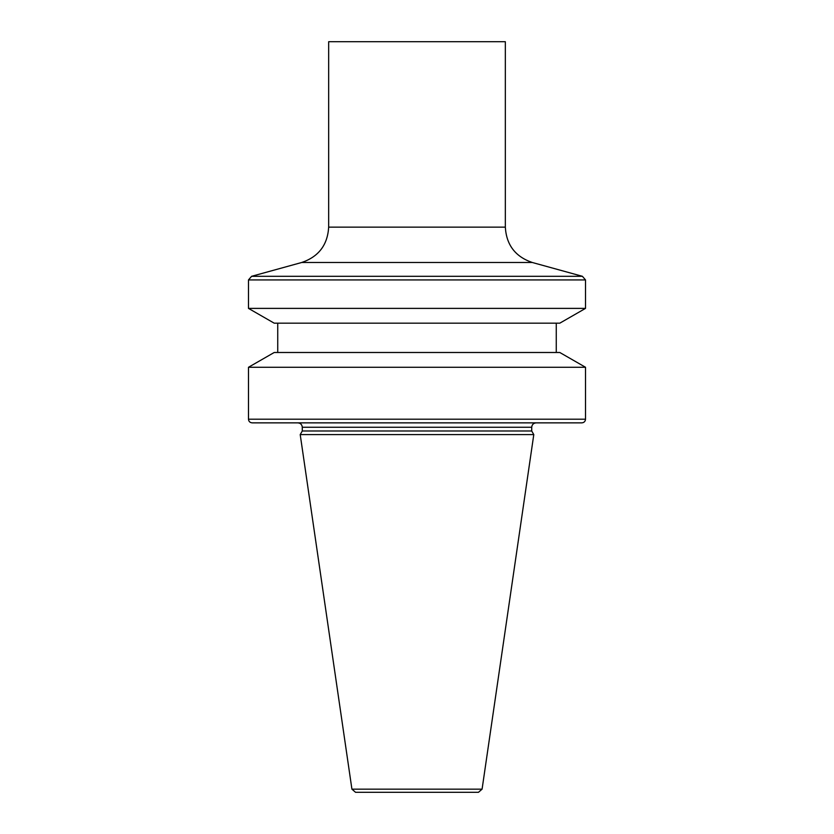 <?xml version="1.0" encoding="UTF-8"?>
<svg xmlns="http://www.w3.org/2000/svg" width="834" height="834" viewBox="0 0 834 834"><rect width="100%" height="100%" fill="white"/><g stroke="black" fill="none" stroke-linecap="round" stroke-linejoin="round"><path stroke-width="1.25" d="M251.607 276.304L582.393 276.304L532.228 262.47C515.36 256.705 506.384 244.935 505.331 227.129L505.331 41.7L328.669 41.7L328.669 227.129C327.616 244.935 318.64 256.705 301.772 262.47L251.607 276.304L248.48 279.932L248.48 308.392L585.52 308.392L559.791 323.175L274.209 323.175L248.48 308.392M533.791 434.587L482.083 789.162L478.455 792.3L355.545 792.3L351.917 789.162L300.209 434.587M533.791 434.597L300.209 434.597L302.283 430.99L531.717 430.99L533.791 434.597M536.116 422.859C533.447 423.13 531.977 424.589 531.717 427.258L531.717 430.99M581.851 422.859L252.149 422.859C249.919 422.65 248.699 421.42 248.48 419.2L585.52 419.2C585.301 421.42 584.081 422.65 581.851 422.859M248.48 367.273L274.209 352.49L559.791 352.49L585.52 367.273L248.48 367.273L248.48 419.2M585.52 367.273L585.52 419.2M556.268 323.175L556.268 352.49M582.393 276.304L585.52 279.932L585.52 308.392M482.083 789.162L351.917 789.162M531.717 427.258L302.283 427.258L302.283 430.99M585.52 279.932L248.48 279.932M532.228 262.47L301.772 262.47M505.331 227.129L328.669 227.129M302.283 427.258C302.023 424.589 300.553 423.13 297.884 422.859M277.732 323.175L277.732 352.49"/></g></svg>

